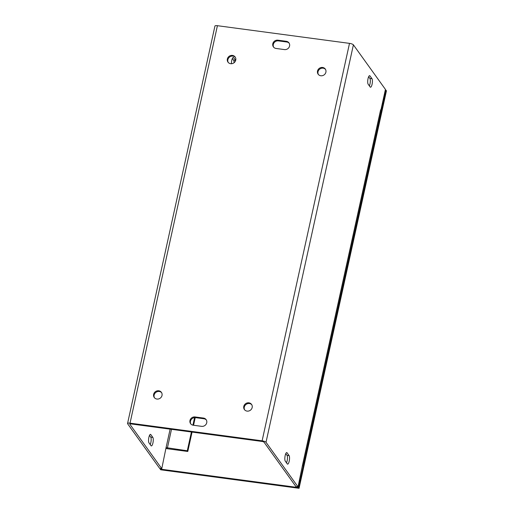 <?xml version="1.0" encoding="UTF-8"?>
<svg xmlns="http://www.w3.org/2000/svg" width="514" height="514" viewBox="0 0 514 514"><rect width="100%" height="100%" fill="white"/><g stroke="black" fill="none" stroke-linecap="round" stroke-linejoin="round"><path stroke-width="0.77" d="M166.215 448.459A3.309 0.906 -167.6 0 0 167.872 448.812L187.79 451.472L192.05 432.088M193.553 425.264L195.236 417.612M191.414 432.004L187.289 450.772L166.067 447.617L170.128 429.158M192.917 425.162L194.575 417.625M150.223 444.591A4.408 1.24 97.6 0 0 151.148 440.44A4.408 1.24 97.6 0 0 150.737 437.125L149.503 435.409M152.831 437.408A4.408 1.24 -82.4 0 1 153.05 442.336A4.408 1.24 -82.4 0 1 151.334 445.914A4.408 1.24 -82.4 0 1 151.013 445.683L148.996 442.875A4.408 1.24 -82.4 0 1 148.771 437.941A4.408 1.24 -82.4 0 1 150.486 434.369A4.408 1.24 -82.4 0 1 150.814 434.593L152.831 437.408L150.737 437.125M234.056 62.747A4.408 1.24 97.6 0 0 233.607 60.202L232.373 58.487M231.416 63.73A4.408 1.24 -82.4 0 1 233.362 57.446A4.408 1.24 -82.4 0 1 233.684 57.671L235.669 60.434M289.106 455.635A4.408 1.24 -82.4 0 1 289.324 460.563A4.408 1.24 -82.4 0 1 287.615 464.142A4.408 1.24 -82.4 0 1 287.287 463.911L285.27 461.103A4.408 1.24 -82.4 0 1 285.052 456.169A4.408 1.24 -82.4 0 1 286.767 452.596A4.408 1.24 -82.4 0 1 287.088 452.821L289.106 455.635L287.011 455.353L285.778 453.637M286.504 462.818A4.408 1.24 97.6 0 0 287.429 458.668A4.408 1.24 97.6 0 0 287.011 455.353M371.982 78.706A4.408 1.24 -82.4 0 1 372.2 83.641A4.408 1.24 -82.4 0 1 370.485 87.219A4.408 1.24 -82.4 0 1 370.157 86.988L368.14 84.18A4.408 1.24 -82.4 0 1 367.921 79.246A4.408 1.24 -82.4 0 1 369.637 75.674A4.408 1.24 -82.4 0 1 369.964 75.899L371.982 78.706L369.881 78.43L368.654 76.715M369.373 85.896A4.408 1.24 97.6 0 0 370.298 81.745A4.408 1.24 97.6 0 0 369.881 78.43M201.629 426.344L193.245 425.219A4.408 4.054 144.3 0 1 190.572 423.652A4.408 4.054 144.3 0 1 190.617 419A4.408 4.054 144.3 0 1 195.063 416.944L203.454 418.062A4.408 4.054 144.3 0 1 206.12 419.63A4.408 4.054 144.3 0 1 206.082 424.281A4.408 4.054 144.3 0 1 201.629 426.344M206.352 419.996A4.408 4.054 -35.7 0 0 203.955 418.762L195.571 417.644A4.408 4.054 -35.7 0 0 191.253 419.514A4.408 4.054 -35.7 0 0 190.848 423.992M289.189 43.24A4.408 4.054 -35.7 0 0 286.793 42.007L278.402 40.882A4.408 4.054 -35.7 0 0 274.091 42.752A4.408 4.054 -35.7 0 0 273.686 47.23M277.901 40.182L286.285 41.306A4.408 4.054 144.3 0 1 288.958 42.874A4.408 4.054 144.3 0 1 288.919 47.526A4.408 4.054 144.3 0 1 284.467 49.588L276.082 48.464A4.408 4.054 144.3 0 1 273.409 46.896A4.408 4.054 144.3 0 1 273.448 42.244A4.408 4.054 144.3 0 1 277.901 40.182L278.402 40.882M325.523 69.409A4.408 4.054 -35.7 0 0 323.12 68.176A4.408 4.054 -35.7 0 0 318.808 70.045A4.408 4.054 -35.7 0 0 318.397 74.524M322.619 67.475A4.408 4.054 144.3 0 1 325.285 69.043A4.408 4.054 144.3 0 1 324.071 74.909A4.408 4.054 144.3 0 1 318.127 74.183A4.408 4.054 144.3 0 1 318.166 69.531A4.408 4.054 144.3 0 1 322.619 67.475M235.367 57.35A4.408 4.054 -35.7 0 0 232.97 56.116A4.408 4.054 -35.7 0 0 228.653 57.986A4.408 4.054 -35.7 0 0 228.248 62.464M232.463 55.416A4.408 4.054 144.3 0 1 235.136 56.983A4.408 4.054 144.3 0 1 233.921 62.849A4.408 4.054 144.3 0 1 227.978 62.13A4.408 4.054 144.3 0 1 228.017 57.478A4.408 4.054 144.3 0 1 232.463 55.416M251.789 404.762A4.408 4.054 -35.7 0 0 249.393 403.535A4.408 4.054 -35.7 0 0 245.075 405.405A4.408 4.054 -35.7 0 0 244.67 409.876M248.885 402.828A4.408 4.054 144.3 0 1 251.558 404.396A4.408 4.054 144.3 0 1 250.337 410.262A4.408 4.054 144.3 0 1 244.394 409.542A4.408 4.054 144.3 0 1 244.433 404.891A4.408 4.054 144.3 0 1 248.885 402.828M161.634 392.709A4.408 4.054 -35.7 0 0 159.237 391.475A4.408 4.054 -35.7 0 0 154.92 393.345A4.408 4.054 -35.7 0 0 154.515 397.817M158.736 390.775A4.408 4.054 144.3 0 1 161.402 392.343A4.408 4.054 144.3 0 1 160.188 398.202A4.408 4.054 144.3 0 1 154.245 397.483A4.408 4.054 144.3 0 1 154.284 392.831A4.408 4.054 144.3 0 1 158.736 390.775M187.289 450.772L187.79 451.472M302.386 465.909A3.309 0.906 -167.6 0 0 302.348 465.845L380.63 109.784A3.309 0.906 12.4 0 1 380.713 110.073L302.457 466.005M166.067 447.617L161.769 468.665L129.74 424.069L130.537 423.864L262.615 441.526L263.92 442.021L295.948 486.617L298.043 486.893L302.348 465.845M380.63 109.778L380.707 110.105M298.043 486.893L266.014 442.297A3.309 0.906 -167.6 0 0 262.114 440.826L130.029 423.157A3.309 0.906 -167.6 0 0 127.556 423.504L214.942 26.041A3.309 0.906 12.4 0 1 217.416 25.7L349.501 43.369A3.309 0.906 12.4 0 1 353.401 44.84L385.436 89.436L380.88 110.131M127.556 423.504A3.309 0.906 -167.6 0 0 127.639 423.793L159.674 468.389L161.769 468.665M298.55 487.6L160.175 469.089L160.683 469.79L299.058 488.3L386.444 90.843L385.937 90.136L298.55 487.6L299.058 488.3M385.294 90.053L385.937 90.136M160.175 469.089L160.31 468.472M171.496 429.338L167.371 448.105M150.114 434.503L150.814 434.593M233.607 60.202L235.656 60.472M232.983 57.581L233.684 57.671M287.088 452.821L286.388 452.731M369.964 75.899L369.264 75.809M195.063 416.944L195.571 417.644M203.454 418.062L203.955 418.762M286.285 41.306L286.793 42.007M353.401 44.84L266.014 442.297M262.114 440.826L349.501 43.369M217.416 25.7L130.029 423.157"/></g></svg>
